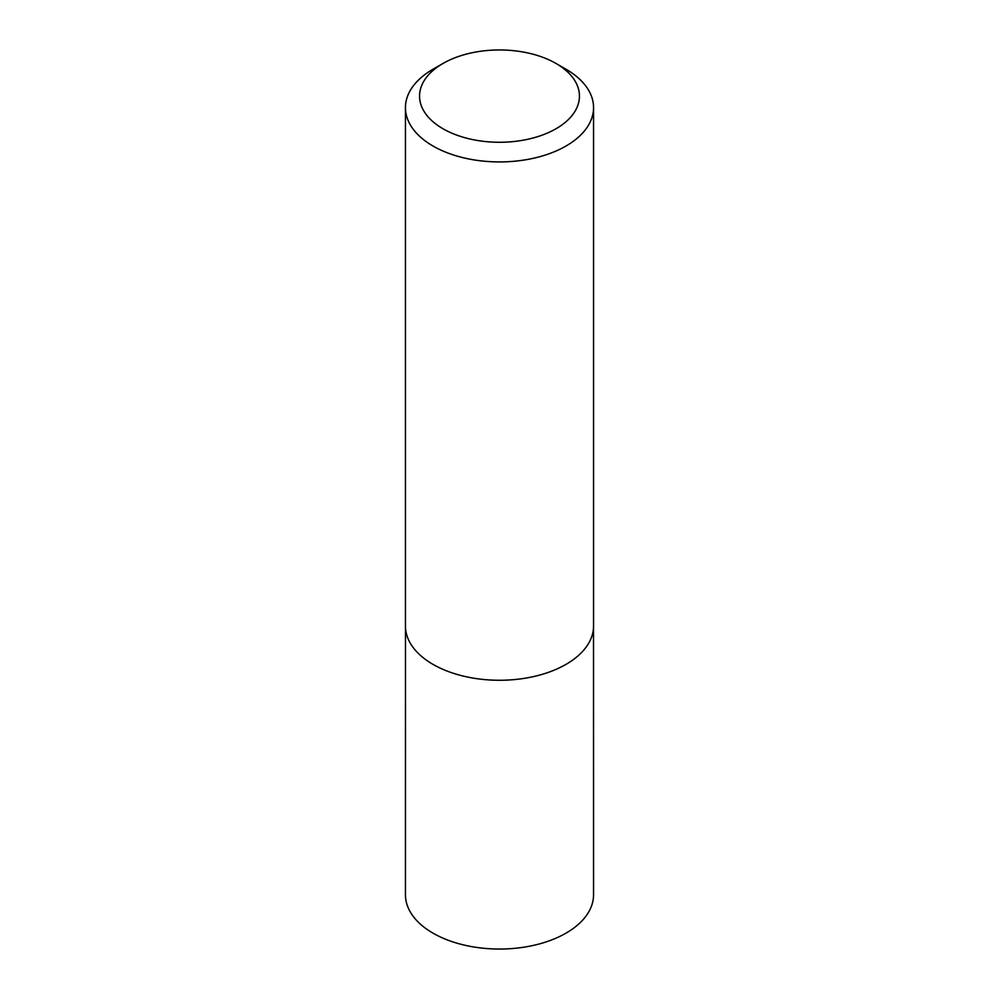<?xml version="1.0" encoding="UTF-8"?>
<svg xmlns="http://www.w3.org/2000/svg" width="999" height="999" viewBox="0 0 999 999"><rect width="100%" height="100%" fill="white"/><g stroke="black" fill="none" stroke-linecap="round" stroke-linejoin="round"><path stroke-width="1.5" d="M566.008 69.231L556.031 63.474A79.945 46.154 180 0 1 556.031 128.746A79.945 46.154 180 0 1 442.969 128.746A79.945 46.154 180 0 1 442.969 63.474A79.945 46.154 180 0 1 556.031 63.474L566.008 69.231A94.056 54.296 180 0 1 593.556 107.63A94.056 54.296 180 0 1 499.5 161.925A94.056 54.296 180 0 1 405.444 107.63A94.056 54.296 180 0 1 432.992 69.231L442.969 63.474M593.556 107.63L593.556 625.973A94.056 54.296 180 0 1 499.5 680.269A94.056 54.296 180 0 1 405.444 625.973L405.444 107.63M593.518 627.31L593.556 894.742A94.056 54.296 180 0 1 499.5 949.05A94.056 54.296 180 0 1 405.444 894.742L405.482 627.31"/></g></svg>
